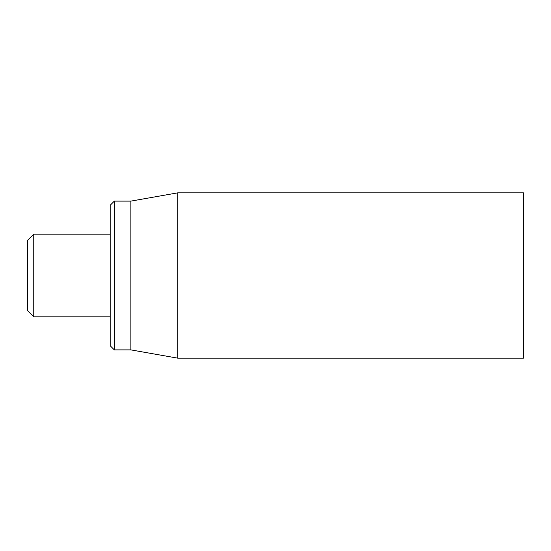 <?xml version="1.0" encoding="UTF-8"?>
<svg xmlns="http://www.w3.org/2000/svg" width="551" height="551" viewBox="0 0 551 551"><rect width="100%" height="100%" fill="white"/><g stroke="black" fill="none" stroke-linecap="round" stroke-linejoin="round"><path stroke-width="0.83" d="M523.45 275.5L523.45 192.85L177.739 192.85L177.739 358.15L523.45 358.15L523.45 275.5M110.2 275.5L110.2 345.752L114.332 349.885L114.332 201.115L110.2 205.248L110.2 275.5M114.332 349.885L130.862 349.885L130.862 201.115L114.332 201.115M33.749 234.175L27.55 240.374L27.55 310.626L33.749 316.825L33.749 234.175L110.2 234.175M130.862 349.885L177.739 358.15M130.862 201.115L177.739 192.85M33.749 316.825L110.2 316.825"/></g></svg>
